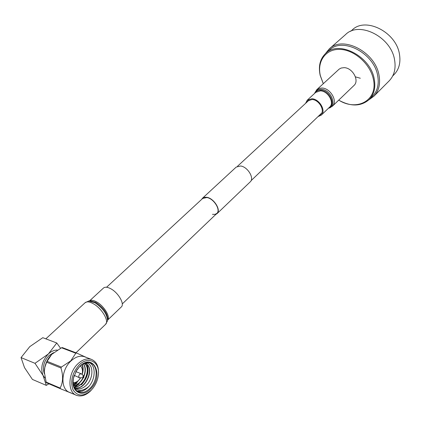 <?xml version="1.0" encoding="UTF-8"?>
<svg xmlns="http://www.w3.org/2000/svg" width="421" height="421" viewBox="0 0 421 421"><rect width="100%" height="100%" fill="white"/><g stroke="black" fill="none" stroke-linecap="round" stroke-linejoin="round"><path stroke-width="0.63" d="M212.489 214.336L214.984 214.378L216.857 213.415C221.009 210.032 213.815 198.507 206.89 197.538L202.685 198.438M215.799 214.426L217.062 213.626L250.237 181.861C254.616 178.251 247.648 166.737 240.575 165.99L236.228 167.058L202.485 198.223L201.654 199.391M217.062 213.626C221.335 210.147 213.936 198.291 206.811 197.296L204.343 197.275L202.485 198.223M91.189 390.204L92.936 388.215C95.993 384.199 97.798 379.753 98.351 374.864C100.082 361.892 88.378 355.482 79.132 365.002C72.123 373.09 70.096 381.373 73.059 389.846C77.611 396.603 83.658 396.724 91.189 390.204M93.278 387.767L90.789 390.72C86.026 395.335 81.316 396.887 76.654 395.377C67.171 392.435 67.886 372.911 77.901 363.797C82.516 359.523 87.015 358.045 91.399 359.366C96.598 361.592 98.946 366.591 98.43 374.353L98.177 376.195M83.653 377.69L79.553 377.8C78.49 376.979 78.522 375.8 79.658 374.264L81.216 373.759L81.59 373.995M90.573 388.915C81.953 398.371 70.239 391.277 73.48 377.984L76.722 370.122L79.774 366.344C93.52 352.314 104.324 375.885 90.573 388.915M74.164 375.49L73.533 377.805C72.328 385.078 74.022 389.83 78.622 392.062C82.358 393.261 86.137 392.019 89.962 388.325C97.909 380.752 98.282 365.275 90.504 363.028C86.958 361.949 83.316 363.149 79.58 366.623L75.791 371.706M76.49 371.864L75.733 371.822M73.101 382.721L75.122 382.515L77.175 381.547L78.722 380.284L80.59 377.884M82.069 374.437C82.969 370.643 82.39 367.812 80.332 365.928M76.917 391.13L82.358 391.162L77.422 391.467M89.689 362.802C95.841 365.986 95.583 378.584 89.268 386.025L87.794 387.336C82.763 391.062 78.295 391.293 74.385 388.03M73.949 387.031L76.133 388.399C79.348 389.52 82.632 388.583 85.989 385.578C93.857 378.637 93.778 363.876 86.205 362.813M84.947 356.903L84.395 356.692C80.006 355.366 75.501 356.819 70.886 361.05C60.877 370.07 60.187 389.451 69.681 392.409L76.08 395.135M74.033 394.261L60.461 388.741L60.114 388.046C63.082 382.521 63.366 375.837 60.971 368.001L61.392 367.075L70.728 360.908L75.801 353.214L76.548 353.014L86.61 357.54M44.347 370.659C44.889 364.57 47.247 359.245 51.404 354.682M76.548 353.014L62.276 347.572L61.529 347.767L51.704 354.371L47.136 361.334L46.157 363.444L44.842 367.37L44.294 371.932L46.268 382.689L60.461 388.741M44.331 373.637C42.232 367.296 43.821 361.239 49.11 355.477L53.604 352.635M77.101 383.015L73.517 385.631M76.885 382.926L73.47 385.447M79.29 383.92L74.933 386.92M79.069 383.826L74.422 386.957M89.268 386.025L87.91 387.473C85.137 390.13 82.158 391.493 78.98 391.562M86.3 362.834C89.705 369.906 88.1 377.237 81.485 384.826M86.131 362.828L87.026 364.544M87.1 364.733C89.036 371.654 87.089 378.321 81.264 384.731M74.201 375.369L79.49 377.774M73.928 382.731L73.143 383.352M84.505 363.328L85.247 363.528C95.499 366.396 86.205 390.941 74.922 387.799M84.395 363.37C92.183 368.117 84.137 388.041 73.97 387.052M83.505 363.77C85.737 367.038 85.905 371.201 84.011 376.253M83.216 377.953C80.79 382.405 77.59 385.089 73.612 386.004M82.242 364.486C83.447 367.396 83.416 370.733 82.142 374.506M80.053 378.705L76.985 382.252L73.291 384.552M80.69 365.628L80.816 366.375M84.563 363.302L85.01 363.439C95.183 366.275 86.1 390.635 74.817 387.73M84.326 363.397C91.794 368.333 83.926 387.678 73.922 386.957M83.384 363.833C85.489 367.07 85.631 371.138 83.821 376.037M82.921 377.958C80.553 382.263 77.438 384.899 73.575 385.868M82.09 364.586L82.879 368.433L82.411 372.717M77.99 380.942L73.265 384.373M80.5 365.786L80.558 366.123M57.261 350.067C54.214 350.035 51.246 351.335 48.357 353.972L34.996 363.318L21.05 357.597L29.765 346.646L42.789 337.689L56.777 342.983L60.545 348.251M34.996 363.318L43.047 375.432L46.305 385.383L48.904 383.815M46.305 385.383L32.422 379.426L24.523 367.659L21.05 357.597M44.905 377.958L43.047 375.432C40.29 368.043 42.058 360.892 48.357 353.972L56.777 342.983M46 363.328L47.068 360.908M46.715 362.249L60.971 368.001M60.114 388.046L45.915 382.005M61.529 347.767L75.801 353.214M61.392 367.075L47.136 361.334M50.773 340.71L48.694 339.926M394.035 74.638L394.23 74.449C399.045 69.344 400.797 62.661 399.487 54.398C396.393 32.064 365.328 16.519 352.172 30.017L350.735 31.286M372.527 96.209L372.717 96.014C377.511 90.925 379.168 84.179 377.695 75.769C374.164 53.025 342.373 36.685 329.322 50.167L325.722 53.335C338.758 39.858 370.659 56.33 374.258 79.137C375.758 87.568 374.116 94.325 369.333 99.414C361.055 106.576 350.851 106.818 338.721 100.145M323.281 83.711L320.186 75.427C318.202 66.197 320.044 58.835 325.722 53.335M368.922 99.814L373.911 96.193C378.837 90.957 380.542 84.011 379.037 75.359C375.421 51.925 342.668 35.09 329.206 48.968L325.486 53.551M389.078 80.958L389.272 80.758C394.219 75.506 395.998 68.612 394.609 60.071C391.32 36.932 359.097 20.687 345.562 34.58L329.39 48.81M323.312 83.679L320.376 75.743C316.845 61.313 325.754 48.694 340.173 49.404C354.545 49.889 370.517 64.25 373.406 79.401C378.169 100.298 356.913 111.786 338.752 100.114M360.318 78.243L355.424 76.864M52.451 341.347L47.031 339.294M107.644 320.055L121.337 306.92C124.879 304.078 118.317 292.684 110.791 288.759C107.455 286.985 105.013 286.748 103.471 288.043L89.568 300.862M306.746 102.287L307.788 100.856L312.066 99.514C319.05 99.688 325.312 110.634 320.707 114.501L319.165 115.507M344.031 67.66C352.466 67.623 359.697 80.616 354.008 85.442L332.401 106.218C338.063 101.44 330.511 88.147 321.986 88.026L319.086 88.357L316.766 89.699L339.121 69.16L341.152 68.039L344.031 67.66M305.567 103.377L307.214 100.224L311.877 98.761C319.486 98.946 326.328 110.886 321.307 115.112L318.002 116.617M81.521 373.937L83.847 376.064L83.774 377.658L83.069 377.963L82.948 376.221L83.847 376.064L83.8 377.511M83.753 377.39L83.458 376.769L83.753 377.39M107.45 320.96L105.566 324.338C109.444 321.255 101.803 308.309 93.283 303.715C89.515 301.647 86.789 301.315 85.105 302.725L45.831 338.842M107.708 319.765L107.513 320.681C107.271 314.319 103.071 308.325 94.92 302.694L88.726 300.994M107.708 319.76L107.765 319.492C107.539 313.45 103.555 307.762 95.82 302.425L90.062 300.789L88.857 300.973L85.105 302.725M107.65 320.023C110.718 316.997 104.003 305.878 96.635 301.915C93.499 300.194 91.157 299.841 89.599 300.857M314.603 93.415C315.655 90.568 317.85 89.189 321.186 89.289C331.222 89.468 337.674 106.466 328.501 108.213M315.092 92.962C316.303 91.015 318.213 90.094 320.834 90.21C329.569 90.347 336.179 104.745 328.98 107.75M307.214 100.224L315.776 92.331L320.434 90.841C328.017 90.968 334.748 102.808 329.711 107.05L321.307 115.112M106.566 287.254L203.759 197.444M237.528 166.242L309.346 99.882M122.269 303.93L216.857 213.415M251.084 180.656L321.723 113.054M98.351 374.864L98.43 374.353M92.936 388.215L92.652 388.594M81.216 373.759L76.427 371.838M91.399 359.366L84.395 356.692M78.164 391.867L78.622 392.062M394.23 74.449L392.693 75.985M389.272 80.758L373.911 96.193M372.717 96.014L369.333 99.414M105.566 324.338L75.975 352.793M328.433 108.271L332.401 106.218M314.534 93.478L316.766 89.699"/></g></svg>
